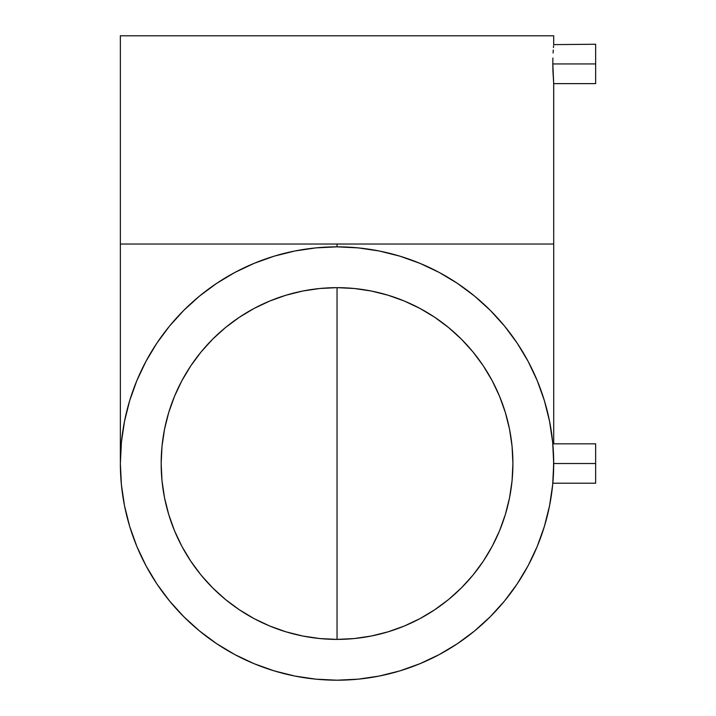 <?xml version="1.0" encoding="UTF-8"?>
<svg xmlns="http://www.w3.org/2000/svg" width="716" height="716" viewBox="0 0 716 716"><rect width="100%" height="100%" fill="white"/><g stroke="black" fill="none" stroke-linecap="round" stroke-linejoin="round"><path stroke-width="1.07" d="M337.039 639.397L337.039 287.653L354.277 288.494L371.344 291.027L388.09 295.225L404.343 301.042L419.943 308.417L434.746 317.286L448.61 327.57L461.399 339.16L472.99 351.95L483.273 365.813L492.143 380.617L499.517 396.216L505.335 412.47L509.532 429.215L512.065 446.283L512.907 463.52L512.065 480.758L509.532 497.835L505.335 514.58L499.517 530.825L492.143 546.433L483.273 561.237L472.99 575.1L461.399 587.89L448.61 599.48L434.746 609.755L419.943 618.633L404.343 626.008L388.09 631.825L371.344 636.014L354.277 638.547L337.039 639.397L319.801 638.547L302.725 636.014L285.979 631.825L269.735 626.008L254.126 618.633L239.323 609.755L225.459 599.48L212.679 587.89L201.08 575.1L190.805 561.237L181.927 546.433L174.552 530.825L168.734 514.58L164.546 497.835L162.013 480.758L161.163 463.52A175.876 175.876 0 0 1 337.039 287.653A175.876 175.876 0 0 1 512.907 463.52A175.876 175.876 0 0 1 337.039 639.397A175.876 175.876 0 0 1 161.163 463.52L162.013 446.283L164.546 429.215L168.734 412.47L174.552 396.216L181.927 380.617L190.805 365.813L201.08 351.95L212.679 339.16L225.459 327.57L239.323 317.286L254.126 308.417L269.735 301.042L285.979 295.225L302.725 291.027L319.801 288.494L337.039 287.653L337.039 639.397M553.262 477.447L552.815 483.219L595.64 483.219L595.64 463.52L553.71 463.52A216.679 216.679 0 0 1 337.039 680.2A216.679 216.679 0 0 1 120.36 463.52L121.407 484.759L124.521 505.791L129.686 526.421L136.854 546.442L145.948 565.667L156.876 583.907L169.54 600.984L183.824 616.736L199.576 631.02L216.662 643.684L234.893 654.612L254.117 663.705L274.139 670.874L294.768 676.038L315.801 679.153L337.039 680.2A216.679 216.679 0 0 0 439.212 654.594M552.931 71.045L553.71 83.638L595.64 83.638L595.64 63.939L552.815 63.939L553.71 83.638L553.71 244.031L337.039 244.031L337.039 246.85L337.039 244.031L120.36 244.031L553.71 244.031L553.674 83.262M552.824 66.203L552.815 64.485M553.674 459.663L553.325 476.516M457.291 643.765A216.679 216.679 0 0 0 517.274 583.782M528.104 565.703A216.679 216.679 0 0 0 553.486 473.482A216.679 216.679 0 0 0 553.486 473.464M553.647 468.935A216.679 216.679 0 0 0 553.674 467.36M553.71 44.24L553.71 35.8L120.36 35.8L120.36 244.031L120.36 35.8L553.71 35.8L553.674 44.625L595.64 44.24L595.64 63.939L595.64 44.24M553.584 45.743L553.432 47.56L553.584 45.743M553.262 50.013L553.092 52.993M552.85 60.099L552.815 63.939L552.85 60.099M552.949 71.475L552.815 63.939L595.64 63.939L595.64 83.638M553.253 477.59L553.092 479.917M552.85 444.206L553.262 449.594M337.039 680.2L358.277 679.153L379.31 676.038L399.931 670.874L419.952 663.705L439.176 654.612L457.417 643.684L474.493 631.02L490.245 616.736L504.529 600.984L517.194 583.907L528.131 565.667L537.215 546.442L544.384 526.421L549.548 505.791L552.671 484.759L553.71 463.52L552.671 442.282L549.548 421.25L544.384 400.629L537.215 380.608L528.131 361.383L517.194 343.143L504.529 326.066L490.245 310.314L474.493 296.03L457.417 283.366L439.176 272.429L419.952 263.345L399.931 256.176L379.31 251.012L358.277 247.888L337.039 246.85L315.801 247.888L294.768 251.012L274.139 256.176L254.117 263.345L234.893 272.429L216.662 283.366L199.576 296.03L183.824 310.314L169.54 326.066L156.876 343.143L145.948 361.383L136.854 380.608L129.686 400.629L124.521 421.25L121.407 442.282L120.36 463.52A216.679 216.679 0 0 1 337.039 246.85A216.679 216.679 0 0 1 553.71 463.52L595.64 463.52L595.64 443.83L595.64 483.219M553.647 458.15A216.679 216.679 0 0 0 528.104 361.347M517.274 343.268A216.679 216.679 0 0 0 457.291 283.285M439.212 272.456A216.679 216.679 0 0 0 337.039 246.85M552.85 60.028L552.895 57.996M552.815 62.892L552.824 62.301M120.36 244.031L120.36 463.52M553.71 244.031L553.71 443.83M552.815 443.83L595.64 443.83"/></g></svg>
